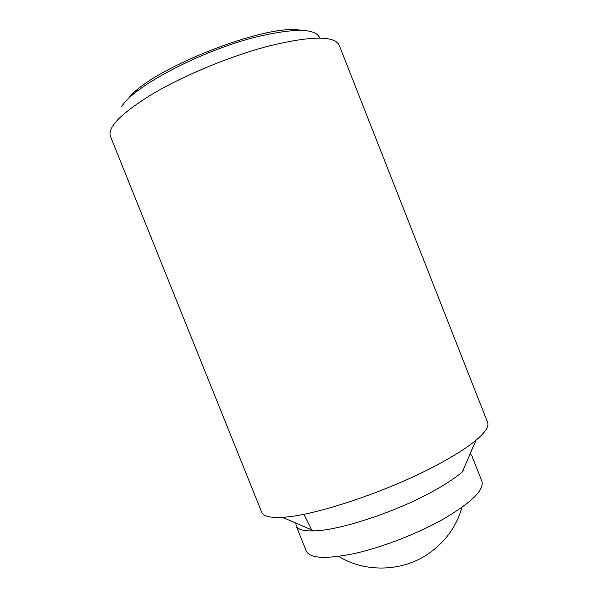 <?xml version="1.0" encoding="UTF-8"?>
<svg xmlns="http://www.w3.org/2000/svg" width="598" height="598" viewBox="0 0 598 598"><rect width="100%" height="100%" fill="white"/><g stroke="black" fill="none" stroke-linecap="round" stroke-linejoin="round"><path stroke-width="0.9" d="M270.064 45.695C311.722 35.76 334.783 35.641 339.238 45.351L487.602 422.427C489.209 426.374 485.344 432.317 476.001 440.248C466.978 447.76 453.71 456.154 436.204 465.438C387.22 491.661 313.494 516.089 282.413 517.292C270.176 517.943 263.284 516.283 261.737 512.307L110.451 136.396C107.326 127.03 121.955 112.521 154.336 92.869C186.314 74.242 232.615 55.345 270.064 45.695M319.743 38.108C316.148 28.398 295.487 27.897 257.745 36.605C202.064 50.023 132.046 87.106 121.603 106.87M295.846 523.063L296.145 525.799C297.625 529.499 303.582 531.196 314.01 530.882C339.253 530.411 394.568 512.419 431.734 491.997C445.054 484.754 455.272 478.034 462.381 471.837L476.001 440.248M296.145 525.799L306.266 551.027C309.928 558.472 325.94 559.317 354.3 553.561C381.771 547.462 416.836 533.962 442.632 519.498C471.463 502.641 484.537 489.859 481.846 481.151L471.874 455.863L470.215 453.68M127.837 99.343C147.048 70.347 267.269 22.507 301.145 30.378M303.896 514.25L312.186 530.927M338.647 556.402C365.991 573.22 403.942 571.785 430.418 552.35C446.145 540.734 456.678 525.717 462.022 507.306M463.742 470.619L463.487 469.281M314.01 530.882L282.413 517.292"/></g></svg>
